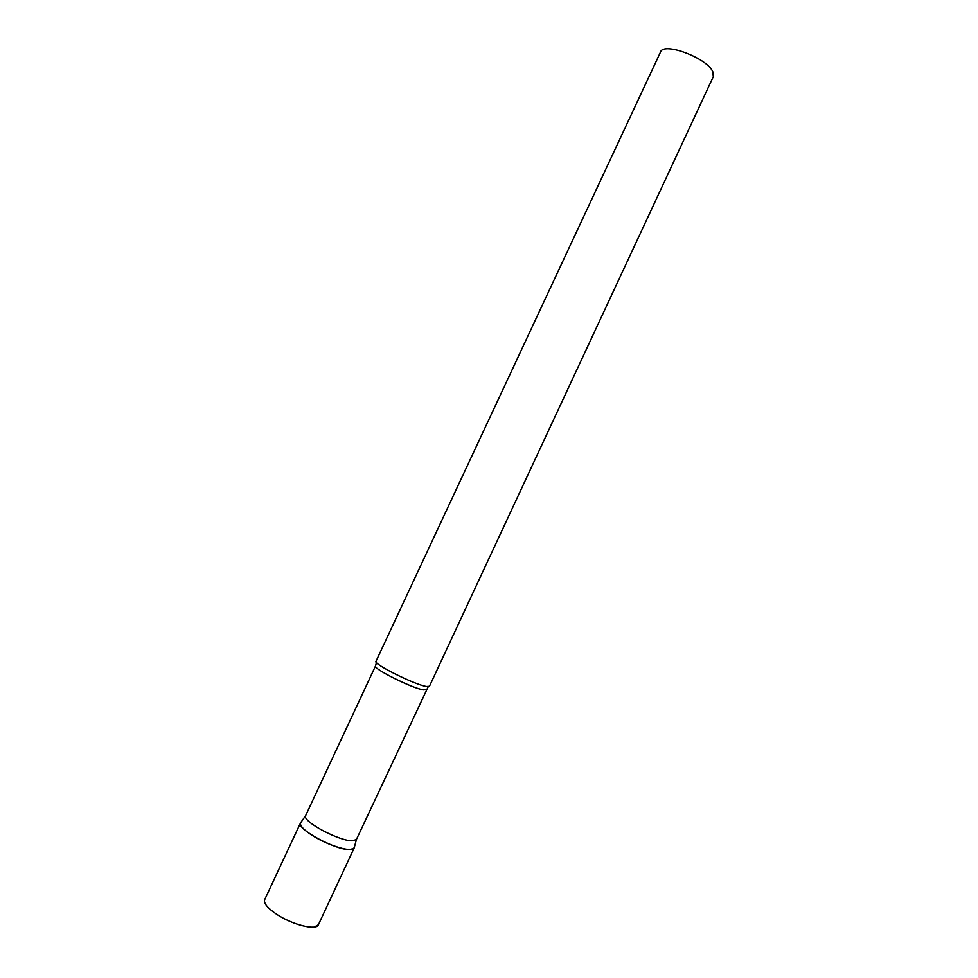 <?xml version="1.0" encoding="UTF-8"?>
<svg xmlns="http://www.w3.org/2000/svg" width="978" height="978" viewBox="0 0 978 978"><rect width="100%" height="100%" fill="white"/><g stroke="black" fill="none" stroke-linecap="round" stroke-linejoin="round"><path stroke-width="1.47" d="M312.997 835.872C303.865 830.053 299.708 825.713 300.539 822.865L300.503 822.975C296.212 829.136 337.691 851.153 350.613 849.479L354.195 847.889C352.875 852.84 328.95 845.97 312.997 835.872M426.2 689.624L423.388 689.857C412.459 688.414 372.52 668.463 375.503 665.981L305.625 815.64C301.676 821.337 340.955 842.119 353.144 840.701L356.469 839.356L428.217 686.678M375.98 661.336C372.85 663.866 415.051 684.906 426.518 686.483L429.452 686.275L713.317 76.651L712.803 71.749C707.143 58.008 663.451 41.638 660.517 52.03L375.98 661.336M314.256 927.046L318.4 924.76C316.554 930.836 292.19 924.821 276.456 914.173C267.459 908.036 263.522 903.207 264.659 899.699L300.539 822.865M354.195 847.889L318.4 924.76M356.469 839.356L354.146 847.987M375.503 665.981L376.469 662.546M305.625 815.64L300.503 822.975"/></g></svg>
